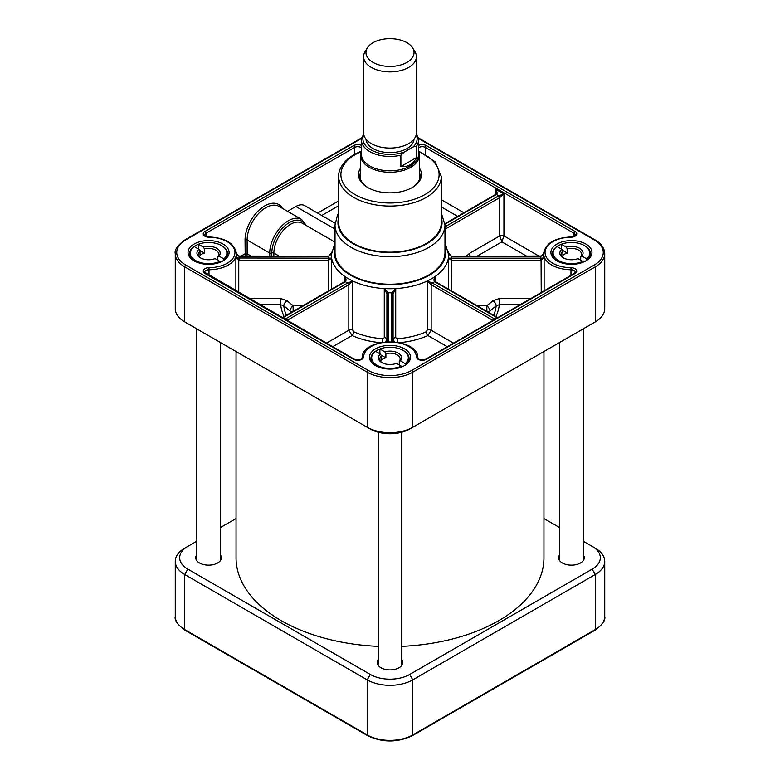 <?xml version="1.0" encoding="UTF-8"?>
<svg xmlns="http://www.w3.org/2000/svg" width="780" height="780" viewBox="0 0 780 780"><rect width="100%" height="100%" fill="white"/><g stroke="black" fill="none" stroke-linecap="round" stroke-linejoin="round"><path stroke-width="1.17" d="M198.461 249.025L198.461 244.237L203.365 247.065L204.467 248.898L204.467 253.09L199.475 250.214M204.467 253.09A10.14 5.86 0 0 0 200.002 255.304L200.002 251.111L198.949 249.307L194.142 246.529A18.33 10.579 180 0 0 190.232 253.061L190.232 256.678M219.872 262.353L219.872 261.388L215.066 258.609A11.612 6.698 0 0 1 200.353 257.8A11.612 6.698 0 0 1 198.949 249.307M217.844 260.218L217.844 256.62L218.946 256.064L223.85 258.892L223.85 260.227M379.889 353.779L379.889 348.982L384.803 351.819L385.905 353.652L385.905 357.844L380.913 354.959M385.905 357.844A10.14 5.86 0 0 0 381.44 360.058L381.44 355.865L380.386 354.061L375.58 351.283A18.33 10.579 180 0 0 371.67 357.815L371.67 361.433M401.31 367.107L401.31 366.142L396.503 363.363A11.612 6.698 0 0 1 381.79 362.554A11.612 6.698 0 0 1 380.386 354.061M399.282 364.962L399.282 361.374L400.384 360.818L405.288 363.646L405.288 364.981M219.872 261.388A18.33 10.579 180 0 1 200.548 262.577A18.33 10.579 180 0 1 190.232 253.061M198.461 244.237A18.33 10.579 180 0 1 217.24 243.74A18.33 10.579 180 0 1 226.892 253.061A18.33 10.579 180 0 1 223.85 258.892M200.909 258.102A10.14 5.86 180 0 1 198.422 254.26A10.14 5.86 180 0 1 200.002 251.111M204.467 248.898A10.14 5.86 180 0 1 218.702 254.26A10.14 5.86 180 0 1 217.844 256.62M218.946 256.064A11.612 6.698 0 0 0 216.772 248.323A11.612 6.698 0 0 0 203.365 247.065M401.31 366.142A18.33 10.579 180 0 1 381.985 367.331A18.33 10.579 180 0 1 371.67 357.815M379.889 348.982A18.33 10.579 180 0 1 398.677 348.494A18.33 10.579 180 0 1 408.33 357.815A18.33 10.579 180 0 1 405.288 363.646M382.346 362.856A10.14 5.86 180 0 1 379.86 359.014A10.14 5.86 180 0 1 381.44 355.865M385.905 353.652A10.14 5.86 180 0 1 400.14 359.014A10.14 5.86 180 0 1 399.282 361.374M400.384 360.818A11.612 6.698 0 0 0 398.209 353.077A11.612 6.698 0 0 0 384.803 351.819M561.327 249.025L561.327 244.237L566.241 247.065L567.343 248.898L567.343 253.09L562.351 250.214M567.343 253.09A10.14 5.86 0 0 0 562.877 255.304L562.877 251.111L561.824 249.307L557.017 246.529A18.33 10.579 180 0 0 553.108 253.061L553.108 256.678M582.748 262.353L582.748 261.388L577.941 258.609A11.612 6.698 0 0 1 563.228 257.8A11.612 6.698 0 0 1 561.824 249.307M580.72 260.218L580.72 256.62L581.822 256.064L586.726 258.892L586.726 260.227M582.748 261.388A18.33 10.579 180 0 1 563.413 262.577A18.33 10.579 180 0 1 553.108 253.061M561.327 244.237A18.33 10.579 180 0 1 580.115 243.74A18.33 10.579 180 0 1 589.768 253.061A18.33 10.579 180 0 1 586.726 258.892M563.784 258.102A10.14 5.86 180 0 1 561.298 254.26A10.14 5.86 180 0 1 562.877 251.111M567.343 248.898A10.14 5.86 180 0 1 581.578 254.26A10.14 5.86 180 0 1 580.72 256.62M581.822 256.064A11.612 6.698 0 0 0 579.647 248.323A11.612 6.698 0 0 0 566.241 247.065M416.442 157.589C413.312 164.151 408.135 167.144 400.891 166.569L400.891 155.191L404.235 152.061L413.088 146.952L416.442 146.211L416.442 157.589L400.891 166.569M363.909 132.853L361.413 139.932L361.413 154.294A28.587 16.507 0 0 0 390 170.8A28.587 16.507 0 0 0 418.587 154.294L418.587 139.932A28.587 16.507 0 0 1 416.442 146.211M365.966 139.132A24.043 13.884 0 0 0 390 152.617A24.043 13.884 0 0 0 414.034 139.132M361.413 151.573A29.328 16.926 0 0 0 360.672 155.327A29.328 16.926 0 0 0 390 172.263A29.328 16.926 0 0 0 419.328 155.327A29.328 16.926 0 0 0 418.587 151.573M372.996 42.715A24.043 13.884 0 0 0 367.302 47.96A24.043 13.884 0 0 0 390 66.417A24.043 13.884 0 0 0 412.698 47.96A24.043 13.884 0 0 0 372.996 42.715M367.302 47.96L365.079 51.616A26.393 15.239 0 0 0 363.607 56.638L363.607 132.834A26.393 15.239 0 0 0 390 148.073A26.393 15.239 0 0 0 416.393 132.834L416.393 56.638A26.393 15.239 0 0 0 414.921 51.616L412.698 47.96M363.607 56.638A26.393 15.239 0 0 0 390 71.877A26.393 15.239 0 0 0 416.393 56.638M368.238 187.814A30.059 17.355 180 0 1 359.941 175.841A30.059 17.355 180 0 1 360.672 172.039M419.328 172.039A30.059 17.355 180 0 1 420.059 175.841A30.059 17.355 180 0 1 411.762 187.814M360.672 167.963A31.522 18.203 0 0 0 367.712 187.512A31.522 18.203 0 0 0 412.288 187.512A31.522 18.203 0 0 0 419.328 167.963M583.167 541.174L592.176 546.37A27.856 16.087 180 0 1 592.176 569.117L409.695 674.466A27.856 16.087 180 0 1 370.305 674.466L187.824 569.117A27.856 16.087 180 0 1 187.824 546.37L196.833 541.174M220.291 527.631L236.047 518.534M543.952 518.534L559.708 527.631M187.824 546.37L184.714 548.164A32.253 18.623 0 0 0 175.266 561.337A32.253 18.623 0 0 0 184.714 574.509L367.195 679.858A32.253 18.623 0 0 0 412.805 679.858L595.286 574.509A32.253 18.623 0 0 0 604.734 561.337A32.253 18.623 0 0 0 595.286 548.164L592.176 546.37M236.047 351.536L236.047 557.749A153.953 88.881 0 0 0 378.271 646.367M401.729 646.367A153.953 88.881 0 0 0 543.952 557.749L543.952 351.536M583.167 554.746A12.831 7.41 180 0 1 584.269 557.749A12.831 7.41 180 0 1 571.438 565.149A12.831 7.41 180 0 1 558.607 557.749A12.831 7.41 180 0 1 559.708 554.746M401.729 659.5A12.831 7.41 180 0 1 402.831 662.493A12.831 7.41 180 0 1 390 669.903A12.831 7.41 180 0 1 377.169 662.493A12.831 7.41 180 0 1 378.271 659.5M220.291 554.746A12.831 7.41 180 0 1 221.393 557.749A12.831 7.41 180 0 1 208.562 565.149A12.831 7.41 180 0 1 195.731 557.749A12.831 7.41 180 0 1 196.833 554.746M367.195 427.255L184.714 321.896A32.253 18.623 180 0 1 175.266 308.734L175.266 253.656A32.253 18.623 0 0 0 184.714 266.828L367.195 372.177A32.253 18.623 0 0 0 412.805 372.177L595.286 266.828A32.253 18.623 0 0 0 604.734 253.656C604.519 248.118 601.273 243.506 594.984 239.821A1.462 0.848 -60 0 0 594.243 239.889A30.79 17.774 180 0 1 594.243 265.034L411.772 370.383A30.79 17.774 180 0 1 368.228 370.383A1.462 0.848 120 0 0 367.195 372.177L367.195 427.255L370.305 429.049A27.856 16.087 0 0 0 409.695 429.049L412.805 427.255A32.253 18.623 180 0 1 367.195 427.255L370.305 429.049M287.06 320.395L348.65 284.837L352.774 281.024L347.744 282.965L284.993 319.195M282.711 317.879L345.452 281.648C346.398 280.293 346.135 278.528 344.682 276.354L345.033 281.502M187.785 323.671A27.856 16.087 0 0 0 187.824 323.7L184.714 321.896L187.824 323.7L184.714 321.896L184.714 266.828A1.462 0.848 120 0 1 185.757 265.034A30.79 17.774 180 0 1 185.757 239.889L361.52 138.421M604.734 253.656L604.734 308.734A32.253 18.623 180 0 1 595.286 321.896L592.176 323.7A27.856 16.087 0 0 0 592.215 323.671M441.314 176.446A51.314 29.63 0 0 1 390 206.066A51.314 29.63 0 0 1 338.686 176.446L338.686 222.534A51.314 29.63 0 0 0 390 252.164A51.314 29.63 0 0 0 441.314 222.534L441.314 176.446L435.142 161.811L418.587 151.008M444.98 224.932A54.98 31.746 0 0 1 390 256.669A54.98 31.746 0 0 1 335.02 224.932L335.02 252.466A54.98 31.746 0 0 0 390 284.212A54.98 31.746 0 0 0 444.98 252.466L444.98 224.932L441.314 212.969M194.044 260.842A20.524 11.856 0 0 0 223.08 260.842A20.524 11.856 0 0 0 223.08 244.082A20.524 11.856 0 0 0 194.044 244.082A20.524 11.856 0 0 0 194.044 260.842L194.044 260.842M556.92 260.842A20.524 11.856 0 0 0 585.956 260.842A20.524 11.856 0 0 0 585.956 244.082A20.524 11.856 0 0 0 556.92 244.082A20.524 11.856 0 0 0 556.92 260.842L556.92 260.842M375.482 365.596A20.524 11.856 0 0 0 404.518 365.596A20.524 11.856 0 0 0 404.518 348.835A20.524 11.856 0 0 0 375.482 348.835A20.524 11.856 0 0 0 375.482 365.596L375.482 365.596M444.97 224.201L496.48 194.464C497.543 193.479 497.201 191.685 495.436 189.072L496.041 194.317M538.873 256.055L503.938 235.882A2.935 1.696 0 0 0 499.795 235.882L501.871 241.868L503.938 235.882L503.938 193.986L498.761 195.78A1.462 0.848 60 0 1 499.795 197.574L503.938 193.986L495.436 189.072L495.436 194.561M287.518 211.312L295.864 206.495A17.599 10.159 -60 0 1 304.658 205.618L335.088 223.187M594.243 265.034A1.462 0.848 60 0 1 595.286 266.828L595.286 321.896L409.695 429.049M434.967 281.502L435.318 276.354C433.865 278.528 433.602 280.293 434.548 281.648L497.289 317.879M495.007 319.195L432.256 282.965L427.226 281.024L431.35 284.837L492.94 320.395M238.758 292.51L238.758 260.198L328.439 260.227L331.627 258.16L235.882 257.995L238.758 260.198L238.943 258.17M328.712 290.823L328.624 258.18M541.057 258.17L448.373 258.16L451.561 260.227L540.686 260.227L544.118 257.995L541.057 258.17L541.242 292.51M451.376 258.18L451.288 290.823M205.676 273.41A1.462 0.848 120 0 0 204.945 273.478L353.603 359.307A1.462 0.848 120 0 1 354.334 359.229L204.691 272.279A4.397 2.535 180 0 1 209.02 269.744A27.856 16.087 0 0 0 236.418 253.656L239.314 256.318L328.624 256.318L331.461 252.691M557.456 261.144A19.061 11.008 180 0 1 552.376 253.656A19.061 11.008 180 0 1 561.327 244.325M584.649 245.729A19.061 11.008 180 0 1 590.499 253.656A19.061 11.008 180 0 1 585.419 261.144M448.539 252.691L451.376 256.318L540.686 256.318L543.582 253.646A27.856 16.087 0 0 0 570.98 269.744L571.009 267.696A26.393 15.239 180 0 1 545.044 252.466A26.393 15.239 180 0 1 571.009 237.227A5.869 3.383 0 0 0 576.342 235.111A5.869 3.383 0 0 0 575.055 231.445L426.397 145.626A5.869 3.383 0 0 0 418.587 145.373M543.875 252.769C544.089 253.588 541.495 256.591 541.086 256.035L541.057 256.298M393.081 341.806L393.081 293.826L395.723 288.561L391.609 292.793L391.609 341.738M397.381 342.293L397.118 338.754L395.723 337.642A2.935 1.696 0 0 0 393.081 339.329L393.081 293.826A1.462 1.141 180 0 0 391.619 292.685M541.086 256.035L451.376 256.318M328.624 256.318L238.904 256.035C238.66 256.825 235.765 253.276 236.125 252.769M194.581 261.144A19.061 11.008 180 0 1 189.501 253.656A19.061 11.008 180 0 1 198.461 244.325M221.774 245.729A19.061 11.008 180 0 1 227.624 253.656A19.061 11.008 180 0 1 222.544 261.144M376.019 365.898A19.061 11.008 180 0 1 370.939 358.41A19.061 11.008 180 0 1 379.889 349.079M403.211 350.483A19.061 11.008 180 0 1 409.061 358.41A19.061 11.008 180 0 1 403.981 365.898M282.409 208.357A27.856 16.087 120 0 0 260.267 209.079A27.856 16.087 120 0 0 245.056 240.016L245.203 256.055M246.987 256.055L247.133 253.783A1.462 0.848 0 0 0 245.056 253.783L241.127 256.055M239.314 260.227L239.314 258.18A30.79 17.774 0 0 0 239.314 256.318L239.314 256.055M328.439 260.227L328.439 258.18A61.581 35.558 0 0 1 328.439 256.318L328.439 256.055M348.65 284.837A1.462 0.848 -120 0 0 347.607 283.043A61.581 35.558 0 0 1 345.325 281.726A1.462 0.848 -120 0 0 344.604 281.648A1.462 0.848 -120 0 0 344.594 281.648L282.282 317.635M345.452 281.648A1.462 0.79 -123 0 0 344.731 281.57A1.462 0.79 -123 0 0 344.721 281.58A1.462 0.79 -123 0 0 344.662 281.619L344.682 276.354A58.646 33.862 180 0 0 352.774 281.024A58.646 33.862 0 0 0 384.277 288.561L386.919 293.826L386.919 341.806M326.459 343.142L348.835 330.223L352.063 335.536A2.935 1.472 114.3 0 0 353.866 331.812L352.774 330.106A2.935 1.696 0 0 0 348.835 330.223L348.835 284.719A1.462 0.79 -123 0 0 347.744 282.965M388.391 341.738L388.391 292.793A1.462 1.199 180 0 0 386.919 293.992M393.081 293.992A1.462 1.199 180 0 0 391.609 292.793A61.581 35.558 0 0 1 388.391 292.793L388.381 292.685A1.462 1.141 180 0 0 386.919 293.826L386.919 339.329A2.935 1.696 0 0 0 384.277 337.642L382.882 338.754L382.619 342.293M388.381 292.685L384.277 288.561L384.277 337.642M497.718 317.635L435.406 281.648A1.462 0.848 120 0 0 435.396 281.648A1.462 0.848 120 0 0 434.674 281.726A61.581 35.558 0 0 1 432.393 283.043A1.462 0.848 120 0 0 431.35 284.837M432.256 282.965A1.462 0.79 123 0 0 431.165 284.719L431.165 330.223A2.935 1.696 0 0 0 427.226 330.106L426.133 331.812A2.935 1.472 -114.3 0 0 427.937 335.536L431.165 330.223L453.541 343.142M395.723 337.642L395.723 288.561A58.646 33.862 0 0 0 427.226 281.024A58.646 33.862 180 0 0 435.318 276.354L435.318 281.609A1.462 0.79 123 0 0 435.279 281.57A1.462 0.79 123 0 0 435.269 281.57A1.462 0.79 123 0 0 434.548 281.648M434.655 279.767L435.396 281.648M540.686 256.055L540.686 256.318A30.79 17.774 0 0 0 540.686 258.18L540.686 260.227M451.561 256.055L451.561 256.318A61.581 35.558 0 0 1 451.561 258.18L451.561 260.227M385.525 341.923L386.919 339.329M393.081 339.329L394.485 341.923M487.666 311.825A4.397 3.578 -172.4 0 0 489.957 310.937A4.397 1.794 50.9 0 0 486.856 305.721L486.856 311.356M489.625 312.956A100.259 57.886 0 0 0 489.957 310.937L496.197 305.848A4.397 1.794 50.8 0 0 493.096 300.641L486.856 305.721L477.087 305.721M493.72 315.315A106.48 61.474 180 0 0 496.197 305.848L499.337 304.668L520.172 304.668M530.8 298.535L499.337 298.535L499.337 304.668A109.59 63.268 0 0 1 495.914 316.592M444.98 229.222L499.795 197.574L499.795 235.882L469.492 253.383A4.397 2.535 -120 0 0 470.184 256.055M293.144 311.356L293.144 305.721A4.397 1.794 -50.9 0 0 290.043 310.937A4.397 3.578 172.4 0 0 292.334 311.825M259.828 304.668L280.663 304.668L280.663 298.535L249.2 298.535M284.086 316.592A109.59 63.268 0 0 1 280.663 304.668L283.803 305.848L290.043 310.937A100.259 57.886 0 0 0 290.375 312.956M302.913 305.721L293.144 305.721L286.904 300.641A4.397 1.794 -50.8 0 0 283.803 305.848A106.48 61.474 180 0 0 286.279 315.315M416.198 134.677A27.125 15.658 180 0 1 413.088 146.952M361.413 139.932A28.587 16.507 0 0 0 400.891 155.191M404.235 152.061A27.125 15.658 180 0 1 373.796 151.291A27.125 15.658 180 0 1 363.802 134.677M361.403 151.593A49.12 28.363 0 0 0 355.27 154.596A49.12 28.363 0 0 0 357.221 195.761A49.12 28.363 0 0 0 428.308 192.397A49.12 28.363 0 0 0 418.597 151.593M592.176 569.117L595.286 574.509L595.286 629.577A1.462 0.848 60 0 1 594.984 630.25C602.462 624.692 605.719 620.081 604.734 616.405A32.253 18.623 180 0 1 595.286 629.577L412.805 734.926A32.253 18.623 180 0 1 367.195 734.926L184.714 629.577A32.253 18.623 180 0 1 175.266 616.405L175.266 561.337M409.695 674.466L412.805 679.858L412.805 734.926A1.462 0.848 60 0 1 412.503 735.599L594.984 630.25M370.305 674.466L367.195 679.858L367.195 734.926A1.462 0.848 120 0 0 367.497 735.599C382.502 742.755 397.498 742.755 412.503 735.599M187.824 569.117L184.714 574.509L184.714 629.577A1.462 0.848 120 0 0 185.016 630.25C177.538 624.692 174.281 620.081 175.266 616.405M368.228 370.383L185.757 265.034M441.314 217.503A52.055 30.049 180 0 1 390 252.583A52.055 30.049 180 0 1 338.686 217.503M418.48 138.421L594.243 239.889M361.413 145.373A5.869 3.383 0 0 0 353.603 145.626L204.945 231.445A5.869 3.383 0 0 0 203.658 235.111A5.869 3.383 0 0 0 208.991 237.227A26.393 15.239 180 0 1 234.955 252.466A26.393 15.239 180 0 1 208.991 267.696A5.869 3.383 0 0 0 203.658 269.812A5.869 3.383 0 0 0 204.945 273.478M353.603 359.307A5.869 3.383 0 0 0 359.95 360.048A5.869 3.383 0 0 0 363.607 356.967A26.393 15.239 180 0 1 390 341.981A26.393 15.239 180 0 1 416.393 356.967A5.869 3.383 0 0 0 420.049 360.048A5.869 3.383 0 0 0 426.397 359.307L575.055 273.478A5.869 3.383 0 0 0 576.342 269.812A5.869 3.383 0 0 0 571.009 267.696M444.98 247.26A55.721 32.165 180 0 1 417.817 280.332A55.721 32.165 180 0 1 354.637 277.319A55.721 32.165 180 0 1 335.02 247.26M418.587 147.81A4.397 2.535 180 0 1 425.363 147.42L574.021 233.239A1.462 0.848 -60 0 1 575.055 231.445M425.363 154.216L425.363 147.42A1.462 0.848 -60 0 1 426.397 145.626M395.723 288.561A58.646 33.862 180 0 1 384.277 288.561M435.318 276.354A58.646 33.862 0 0 0 448.373 258.16L448.373 289.136M448.373 251.55A58.646 33.862 180 0 1 448.646 254.855A58.646 33.862 180 0 1 448.373 258.16M331.627 289.136L331.627 258.16A58.646 33.862 180 0 1 331.354 254.855L335.02 242.531M331.627 258.16A58.646 33.862 0 0 0 344.682 276.354M571.009 237.227L570.989 236.954C574.831 236.038 576.274 235.394 575.308 235.043A4.397 2.535 180 0 0 574.021 233.239L574.021 236.32M463.905 212.764L441.314 199.729M496.294 192.835L495.748 194.386A1.462 0.848 60 0 1 496.48 194.464L498.761 195.78L444.98 226.824M185.757 239.889A1.462 0.848 -120 0 0 185.016 239.821L361.608 137.865M235.882 290.843L235.882 257.995A27.856 16.087 180 0 0 236.418 254.855L236.418 253.656C234.624 243.418 225.478 237.851 209.011 236.954C205.169 236.038 203.726 235.394 204.691 235.043A4.397 2.535 180 0 1 205.978 233.239A1.462 0.848 -120 0 0 204.945 231.445M205.978 236.32L205.978 233.239L354.637 147.42A1.462 0.848 -120 0 0 353.603 145.626M338.686 200.928L317.606 213.096M361.413 147.81A4.397 2.535 180 0 0 354.637 147.42L354.637 154.216M251.062 256.055L247.133 253.783L247.133 240.016A26.393 15.239 -60 0 1 258.648 213.457A26.393 15.239 -60 0 1 278.986 206.378L301.587 219.434A26.393 15.239 120 0 0 281.258 226.502A26.393 15.239 120 0 0 269.734 253.061L269.734 256.055M305.37 225.001A24.931 14.391 120 0 0 285.577 225.254A24.931 14.391 120 0 0 271.81 253.061A1.462 0.848 180 0 1 269.734 253.061L247.133 240.016A1.462 0.848 0 0 0 245.056 240.016M412.805 427.255L412.805 372.177A1.462 0.848 60 0 0 411.772 370.383M575.055 273.478A1.462 0.848 60 0 0 574.324 273.41L425.665 359.229A1.462 0.848 60 0 1 426.397 359.307M544.118 290.843L544.118 257.995A27.856 16.087 180 0 1 543.582 254.855L543.582 253.656C545.376 243.418 554.521 237.851 570.989 236.954M574.324 273.41L575.308 272.279A4.397 2.535 180 0 0 570.98 269.744L570.98 275.34M417.856 358.147A1.462 1.199 178.4 0 0 416.393 356.967M362.144 358.147A1.462 1.199 1.6 0 1 363.607 356.967M209.02 275.34L208.991 267.696M273.877 256.055L273.877 253.061A1.462 0.848 180 0 0 271.81 253.061L271.81 256.055M295.864 206.495L335.02 229.096M335.02 242.112L302.201 223.168A23.458 13.543 -60 0 0 284.125 229.457A23.458 13.543 -60 0 0 273.877 253.061L279.055 256.055M286.904 300.641L280.663 298.535M352.774 330.106L352.774 281.024M321.75 215.485L338.686 205.715M332.68 346.729L352.063 335.536A61.581 35.558 0 0 0 380.611 342.673M399.389 342.673A61.581 35.558 0 0 0 427.937 335.536L447.32 346.729M499.337 298.535L493.096 300.641M469.492 253.383L466.45 256.055M477.302 256.055L501.871 241.868L526.432 256.055M441.314 206.915L457.685 216.362M382.882 338.754A58.646 33.862 180 0 1 353.866 331.812M427.226 281.024L427.226 330.106M426.133 331.812A58.646 33.862 180 0 1 397.118 338.754M401.729 665.496L401.729 432.266M378.271 665.496L378.271 432.266M220.291 560.742L220.291 342.44M196.833 560.742L196.833 328.897M583.167 560.742L583.167 328.897M559.708 560.742L559.708 342.44M226.892 253.061L226.892 256.678M408.33 357.815L408.33 361.433M589.768 253.061L589.768 256.678M416.383 133.263L418.587 139.932M419.328 179.653L419.328 155.327M360.672 179.653L360.672 155.327M367.497 735.599L185.016 630.25M604.734 616.405L604.734 561.337M338.686 176.446C338.364 171.532 340.948 162.532 354.169 154.489L361.413 151.008M335.02 224.932L337.526 214.978L338.686 212.969M418.392 137.865L594.984 239.821M448.646 254.855L444.98 242.531M301.587 219.434L306.472 225.634M185.016 239.821C177.538 245.378 174.281 249.99 175.266 253.656M425.665 359.229C421.385 361.462 416.403 358.059 417.856 358.118C418.45 336.775 361.549 336.775 362.144 358.118C361.51 359.853 358.907 360.223 354.334 359.229M451.366 256.045C449.592 255.265 448.617 253.968 448.441 252.154M331.558 252.154C331.773 251.92 331.12 255.304 328.633 256.045M345.345 279.767L344.604 281.648M495.748 194.386L444.951 223.714M354.471 359.307L358.166 360.019M421.834 360.019L425.529 359.307"/></g></svg>
